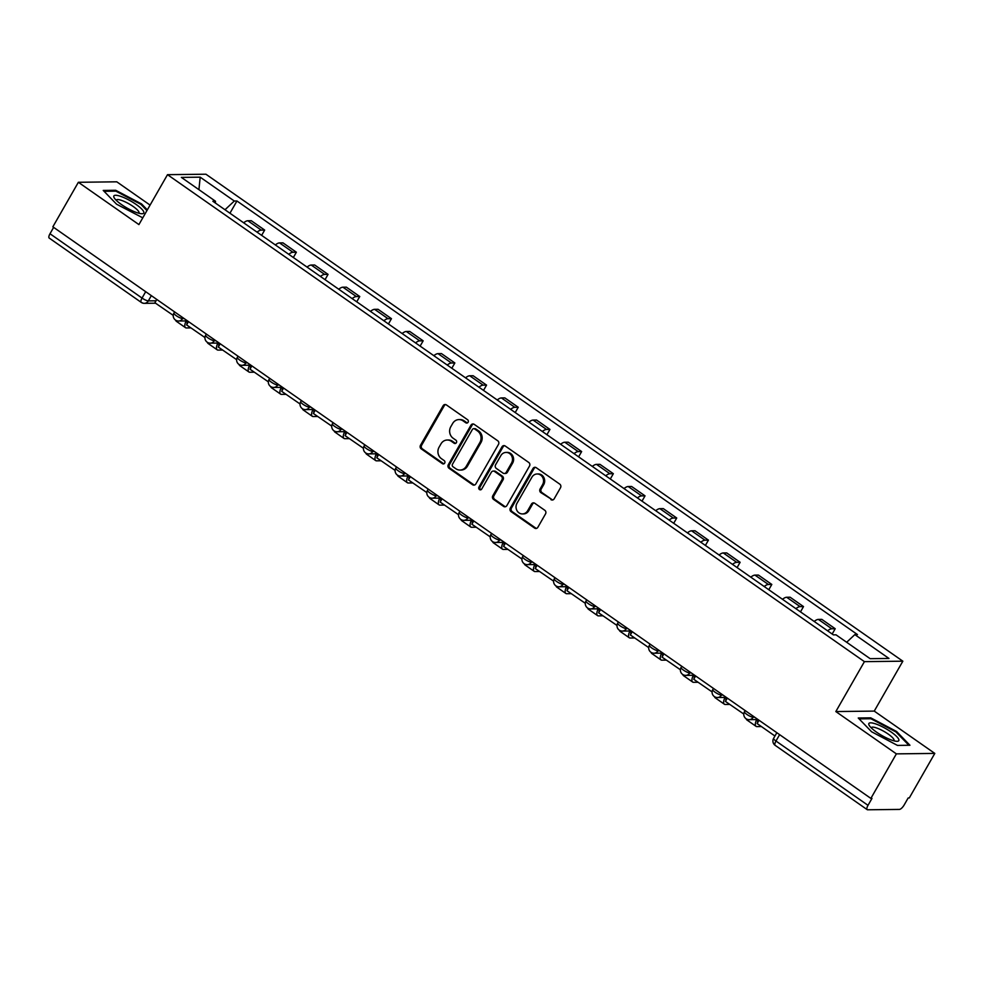 <?xml version="1.0" encoding="UTF-8"?>
<svg xmlns="http://www.w3.org/2000/svg" width="984" height="984" viewBox="0 0 984 984"><rect width="100%" height="100%" fill="white"/><g stroke="black" fill="none" stroke-linecap="round" stroke-linejoin="round"><path stroke-width="1.48" d="M468.101 422.234A1.82 1.648 -90.7 0 0 467.584 419.725L446.392 404.916A2.608 2.362 -90.7 0 0 443.144 405.716L420.488 445.272A2.608 2.362 -90.7 0 0 421.226 448.864L442.419 463.673A1.82 1.648 -90.7 0 0 444.694 463.107A1.82 1.648 -90.7 0 0 444.178 460.586L441.435 458.679A8.327 7.552 -90.7 0 1 439.085 447.179L440.967 443.895A8.327 7.552 -90.7 0 1 447.253 440.02A8.327 7.552 -90.7 0 1 451.385 441.312L454.128 443.231A1.82 1.648 -90.7 0 0 456.404 442.665A1.82 1.648 -90.7 0 0 455.887 440.156L453.144 438.237A8.327 7.552 -90.7 0 1 450.783 426.748L452.677 423.452A8.327 7.552 -90.7 0 1 458.962 419.59A8.327 7.552 -90.7 0 1 463.083 420.881L465.826 422.8A1.82 1.648 -90.7 0 0 468.101 422.234M550.905 499.626A2.608 2.362 -90.7 0 0 554.164 498.827L560.511 487.732A2.608 2.362 -90.7 0 0 559.773 484.14L536.243 467.695A2.608 2.362 -90.7 0 0 532.996 468.495L510.339 508.052A2.608 2.362 -90.7 0 0 511.077 511.643L534.607 528.088A2.608 2.362 -90.7 0 0 537.867 527.276L545.542 513.882A2.608 2.362 -90.7 0 0 544.804 510.29L534.73 503.254A2.608 2.362 -90.7 0 0 531.483 504.054L527.67 510.696A6.962 6.31 -90.7 0 1 522.418 513.931A6.962 6.31 -90.7 0 1 516.834 510.364A6.962 6.31 -90.7 0 1 517.006 503.242L531.913 477.203A6.962 6.31 -90.7 0 1 537.166 473.981A6.962 6.31 -90.7 0 1 542.75 477.548A6.962 6.31 -90.7 0 1 542.578 484.657L540.093 488.999A2.608 2.362 -90.7 0 0 540.831 492.59L552.024 499.614A2.608 2.362 -90.7 0 0 552.75 499.958M864.419 661.642L835.834 711.555L896.375 753.867L870.865 798.405L52.853 226.824L78.363 182.286L138.916 224.586L167.501 174.672L864.419 661.642L902.845 661.186L205.927 174.217L167.501 174.672M498.494 444.387A2.608 2.362 -90.7 0 0 497.756 440.795L474.214 424.362A2.608 2.362 -90.7 0 0 470.967 425.162L448.31 464.706A2.608 2.362 -90.7 0 0 449.048 468.298L472.591 484.743A2.608 2.362 -90.7 0 0 475.838 483.943L498.494 444.387M505.235 446.023L528.765 462.468A2.608 2.362 -90.7 0 1 529.503 466.059L506.846 505.616A2.608 2.362 -90.7 0 1 503.599 506.416L493.525 499.38A2.608 2.362 -90.7 0 1 492.787 495.788L501.975 479.749A2.608 2.362 -90.7 0 0 501.237 476.158L494.558 471.484A2.608 2.362 -90.7 0 0 491.311 472.295L481.742 488.987A1.82 1.648 -90.7 0 1 478.901 488.9A1.82 1.648 -90.7 0 1 478.95 487.043L501.975 446.834A2.608 2.362 -90.7 0 1 505.235 446.023M896.375 753.867L934.8 753.412L909.29 797.95L908.171 797.962L904.198 804.912A5.301 1.882 124.9 0 1 899.388 809.414L867.691 809.783A5.301 1.882 124.9 0 1 867.211 809.66L775.171 745.343A5.301 1.882 -55.1 0 1 775.97 741.026L868.011 805.33A5.301 1.882 124.9 0 0 867.211 809.66M150.072 205.09L116.788 181.819L78.363 182.286M934.8 753.412L874.247 711.1L902.845 661.186M870.865 798.405L871.984 798.393L868.011 805.33M155.546 303.207L144.34 303.343A5.301 4.809 -90.7 0 1 141.721 302.518A5.301 1.882 -55.1 0 1 141.241 302.383L49.2 238.067A5.301 1.882 -55.1 0 1 49.999 233.749L142.04 298.066A5.301 1.218 29.8 0 0 148.338 300.883L156.013 300.784M53.64 227.378L49.999 233.749M257.058 232.15A12.189 4.317 -55.1 0 1 261.252 230.121L247.845 220.748A12.189 4.317 124.9 0 0 243.651 222.79M247.845 220.748L251.264 220.711L264.671 230.072L261.646 235.361M261.252 230.121L264.671 230.072M293.343 257.513L296.368 252.224L282.962 242.851L279.542 242.9A12.189 4.317 124.9 0 0 275.348 244.93M288.755 254.303A12.189 4.317 -55.1 0 1 292.949 252.261L296.368 252.224M325.04 279.653L328.066 274.376L314.659 265.003L311.239 265.04A12.189 4.317 124.9 0 0 307.045 267.082M320.452 276.455A12.189 4.317 -55.1 0 1 324.646 274.413L328.066 274.376M356.737 301.805L359.763 296.516L346.356 287.156L342.936 287.193A12.189 4.317 124.9 0 0 338.742 289.222M352.149 298.595A12.189 4.317 -55.1 0 1 356.343 296.565L359.763 296.516M388.434 323.957L391.46 318.668L378.053 309.296L374.633 309.333A12.189 4.317 124.9 0 0 370.439 311.375M383.846 320.747A12.189 4.317 -55.1 0 1 388.04 318.705L391.46 318.668M420.131 346.097L423.157 340.821L409.75 331.448L406.331 331.485A12.189 4.317 124.9 0 0 402.136 333.527M415.543 342.899A12.189 4.317 -55.1 0 1 419.738 340.858L423.157 340.821M451.828 368.25L454.854 362.961L441.447 353.588L438.028 353.637A12.189 4.317 124.9 0 0 433.833 355.667M447.24 365.039A12.189 4.317 -55.1 0 1 451.435 363.01L454.854 362.961M483.525 390.39L486.551 385.113L473.144 375.74L469.725 375.777A12.189 4.317 124.9 0 0 465.53 377.819M478.937 387.192A12.189 4.317 -55.1 0 1 483.132 385.15L486.551 385.113M515.222 412.542L518.248 407.265L504.841 397.893L501.422 397.93A12.189 4.317 124.9 0 0 497.228 399.971M510.634 409.332A12.189 4.317 -55.1 0 1 514.829 407.302L518.248 407.265M546.919 434.694L549.945 429.405L536.538 420.033L533.119 420.082A12.189 4.317 124.9 0 0 528.912 422.111M542.332 431.484A12.189 4.317 -55.1 0 1 546.526 429.442L549.945 429.405M578.617 456.834L581.642 451.558L568.223 442.185L564.816 442.222A12.189 4.317 124.9 0 0 560.609 444.264M574.029 453.636A12.189 4.317 -55.1 0 1 578.223 451.594L581.642 451.558M610.314 478.987L613.339 473.698L599.92 464.337L596.513 464.374A12.189 4.317 124.9 0 0 592.307 466.404M605.726 475.776A12.189 4.317 -55.1 0 1 609.92 473.747L613.339 473.698M642.011 501.139L645.037 495.85L631.617 486.477L628.21 486.526A12.189 4.317 124.9 0 0 624.004 488.556M637.423 497.929A12.189 4.317 -55.1 0 1 641.617 495.887L645.037 495.85M673.708 523.279L676.734 518.002L663.314 508.63L659.907 508.666A12.189 4.317 124.9 0 0 655.701 510.708M669.12 520.081A12.189 4.317 -55.1 0 1 673.314 518.039L676.734 518.002M705.405 545.431L708.431 540.142L695.011 530.77L691.604 530.819A12.189 4.317 124.9 0 0 687.398 532.848M700.805 542.221A12.189 4.317 -55.1 0 1 705.011 540.191L708.431 540.142M737.102 567.571L740.128 562.294L726.709 552.922L723.301 552.959A12.189 4.317 124.9 0 0 719.095 555.001M732.502 564.373A12.189 4.317 -55.1 0 1 736.709 562.331L740.128 562.294M768.787 589.723L771.813 584.447L758.406 575.074L754.986 575.111A12.189 4.317 124.9 0 0 750.792 577.153M764.199 586.513A12.189 4.317 -55.1 0 1 768.406 584.484L771.813 584.447M800.484 611.876L803.51 606.587L790.103 597.214L786.683 597.263A12.189 4.317 124.9 0 0 782.489 599.293M795.896 608.666A12.189 4.317 -55.1 0 1 800.103 606.624L803.51 606.587M832.181 634.016L835.207 628.739L821.8 619.366L818.38 619.403A12.189 4.317 124.9 0 0 814.186 621.445M827.593 630.818A12.189 4.317 -55.1 0 1 831.8 628.776L835.207 628.739M215.373 203.024L215.496 201.24L181.363 177.391L200.183 177.169L234.315 201.019L225.004 209.752M846.671 642.269L854.838 634.606L857.47 634.569L236.947 200.994L234.315 201.019M854.838 634.606L888.97 658.456L870.151 658.677L836.019 634.828L833.386 634.864L212.864 201.277L215.496 201.24M147.342 209.875L141.548 203.909L115.706 190.281L103.222 190.429L116.579 204.205L142.778 217.833M835.834 711.555L874.247 711.1M909.942 745.257L896.572 731.481L870.729 717.853L858.245 718L871.615 731.776L897.457 745.405L909.942 745.257M229.948 213.208L236.947 200.994M200.183 177.169L198.928 189.666M141.142 204.611L141.548 203.909M115.19 191.167L115.706 190.281M896.178 732.182L896.572 731.481M870.225 718.738L870.729 717.853M467.289 422.972A1.82 1.648 -90.7 0 1 466.945 422.788L464.202 420.869A8.327 7.552 -90.7 0 0 460.082 419.578L458.962 419.59M447.253 440.02L448.372 440.008A8.327 7.552 -90.7 0 1 452.505 441.299L455.248 443.218A1.82 1.648 -90.7 0 0 455.58 443.403M445.666 404.584A2.608 2.362 -90.7 0 0 444.264 405.703L421.619 445.26A2.608 2.362 -90.7 0 0 422.345 448.852L443.538 463.648A1.82 1.648 -90.7 0 0 443.882 463.833M473.488 424.018A2.608 2.362 -90.7 0 0 472.086 425.149L449.43 464.694A2.608 2.362 -90.7 0 0 450.168 468.286L473.71 484.731A2.608 2.362 -90.7 0 0 474.436 485.063M474.645 428.962A1.82 1.648 -90.7 0 0 472.369 429.528L452.492 464.239A1.82 1.648 -90.7 0 0 453.009 466.76L455.899 468.778A8.327 7.552 -90.7 0 0 460.02 470.069A8.327 7.552 -90.7 0 0 466.305 466.207L479.897 442.48A8.327 7.552 -90.7 0 0 477.548 430.992L474.645 428.962L475.776 428.95A1.82 1.648 -90.7 0 0 474.866 428.667L473.747 428.68M460.02 470.069L461.139 470.057A8.327 7.552 -90.7 0 0 467.425 466.195L466.305 466.207M475.776 428.95L478.667 430.967A8.327 7.552 -90.7 0 1 481.016 442.468L467.425 466.195M493.267 471.078L494.386 471.065A2.608 2.362 -90.7 0 1 495.678 471.471L502.357 476.145A2.608 2.362 -90.7 0 1 503.095 479.737L493.906 495.776A2.608 2.362 -90.7 0 0 494.644 499.368L504.718 506.403A2.608 2.362 -90.7 0 0 505.444 506.735M504.509 445.691A2.608 2.362 -90.7 0 0 503.095 446.822L480.069 487.031A1.82 1.648 -90.7 0 0 480.93 489.724M511.508 463.107A6.962 6.31 -90.7 0 0 511.68 455.986A6.962 6.31 -90.7 0 0 506.096 452.419A6.962 6.31 -90.7 0 0 500.844 455.641L495.579 464.817A2.608 2.362 -90.7 0 0 496.317 468.409L502.996 473.083A2.608 2.362 -90.7 0 0 506.256 472.271L511.508 463.107L512.627 463.095A6.962 6.31 -90.7 0 0 512.799 455.973A6.962 6.31 -90.7 0 0 507.215 452.406L506.096 452.419M504.288 473.488L505.407 473.476A2.608 2.362 -90.7 0 0 507.375 472.258L506.256 472.271M512.627 463.095L507.375 472.258M537.166 473.981L538.285 473.956A6.962 6.31 -90.7 0 1 543.869 477.535A6.962 6.31 -90.7 0 1 543.709 484.645L541.225 488.987A2.608 2.362 -90.7 0 0 541.95 492.578L552.024 499.614M522.418 513.931L523.537 513.919A6.962 6.31 -90.7 0 0 528.789 510.684L527.67 510.696M534.005 502.91A2.608 2.362 -90.7 0 0 532.602 504.042L528.789 510.684M535.517 467.363A2.608 2.362 -90.7 0 0 534.115 468.482L511.459 508.039A2.608 2.362 -90.7 0 0 512.197 511.631L535.726 528.076A2.608 2.362 -90.7 0 0 536.464 528.408M173.245 315.384L154.894 302.752L156.788 299.456M187.6 320.981A7.159 2.534 124.9 0 0 187.034 324.117M190.884 327.893L186.443 327.943A10.603 3.764 -55.1 0 1 185.509 327.684A10.603 3.764 -55.1 0 1 186.124 320.919M185.509 327.684L176.357 321.301A10.603 3.764 -55.1 0 1 175.706 320.194M113.738 196.554A17.232 3.961 29.8 0 0 114.365 198.104A17.232 3.961 29.8 0 0 126.838 207.944A17.232 3.961 29.8 0 0 141.647 213.725A17.232 3.961 29.8 0 0 143.885 212.458A17.232 3.961 29.8 0 0 128.51 199.813A17.232 3.961 29.8 0 0 113.738 196.554M138.793 213.22A13.05 3.001 29.8 0 0 138.965 213.024A13.05 3.001 29.8 0 0 139.064 212.569A13.05 3.001 29.8 0 0 128.277 203.454A13.05 3.001 29.8 0 0 116.321 200.06A13.05 3.001 29.8 0 0 116.235 200.305M104.058 191.302L115.866 191.154L140.909 204.364L146.936 210.576M868.761 724.126A17.232 3.961 29.8 0 0 869.389 725.675A17.232 3.961 29.8 0 0 881.873 735.515A17.232 3.961 29.8 0 0 896.67 741.296A17.232 3.961 29.8 0 0 898.921 740.029A17.232 3.961 29.8 0 0 883.546 727.385A17.232 3.961 29.8 0 0 868.761 724.126M893.829 740.792A13.05 3.001 29.8 0 0 893.989 740.595A13.05 3.001 29.8 0 0 894.087 740.14A13.05 3.001 29.8 0 0 883.3 731.026A13.05 3.001 29.8 0 0 871.344 727.631A13.05 3.001 29.8 0 0 871.27 727.877M859.094 718.874L870.889 718.726L895.932 731.936L908.872 745.269M204.943 337.537L186.591 324.904L188.485 321.596M219.297 343.133A7.159 2.534 124.9 0 0 218.731 346.27M222.568 350.046L218.141 350.095A10.603 3.764 -55.1 0 1 217.206 349.837A10.603 3.764 -55.1 0 1 217.821 343.072M217.206 349.837L208.054 343.441A10.603 3.764 -55.1 0 1 207.403 342.334M236.64 359.677L218.288 347.044L220.182 343.748M250.994 365.273A7.159 2.534 124.9 0 0 250.428 368.422M254.266 372.186L249.838 372.247A10.603 3.764 -55.1 0 1 248.903 371.977A10.603 3.764 -55.1 0 1 249.518 365.224M248.903 371.977L239.752 365.593A10.603 3.764 -55.1 0 1 239.1 364.486M268.337 381.829L249.985 369.197L251.879 365.888M282.691 387.425A7.159 2.534 124.9 0 0 282.125 390.562M285.963 394.338L281.535 394.387A10.603 3.764 -55.1 0 1 280.6 394.129A10.603 3.764 -55.1 0 1 281.215 387.364M280.6 394.129L271.449 387.733A10.603 3.764 -55.1 0 1 270.797 386.638M300.034 403.969L281.682 391.337L283.577 388.04M314.388 409.565A7.159 2.534 124.9 0 0 313.822 412.714M317.66 416.49L313.232 416.539A10.603 3.764 -55.1 0 1 312.285 416.281A10.603 3.764 -55.1 0 1 312.912 409.516M312.285 416.281L303.146 409.885A10.603 3.764 -55.1 0 1 302.494 408.778M331.731 426.121L313.379 413.489L315.261 410.193M346.085 431.718A7.159 2.534 124.9 0 0 345.519 434.854M349.357 438.63L344.929 438.679A10.603 3.764 -55.1 0 1 343.982 438.421A10.603 3.764 -55.1 0 1 344.609 431.656M343.982 438.421L334.843 432.037A10.603 3.764 -55.1 0 1 334.191 430.93M363.428 448.273L345.077 435.641L346.958 432.333M377.782 453.87A7.159 2.534 124.9 0 0 377.216 457.007M381.054 460.783L376.626 460.832A10.603 3.764 -55.1 0 1 375.679 460.573A10.603 3.764 -55.1 0 1 376.306 453.808M375.679 460.573L366.54 454.178A10.603 3.764 -55.1 0 1 365.888 453.071M395.125 470.413L376.774 457.781L378.656 454.485M409.467 476.01A7.159 2.534 124.9 0 0 408.913 479.159M412.751 482.923L408.323 482.984A10.603 3.764 -55.1 0 1 407.376 482.713A10.603 3.764 -55.1 0 1 407.991 475.961M407.376 482.713L398.237 476.33A10.603 3.764 -55.1 0 1 397.573 475.223M426.822 492.566L408.471 479.934L410.353 476.637M441.164 498.162A7.159 2.534 124.9 0 0 440.611 501.299M444.448 505.075L440.02 505.124A10.603 3.764 -55.1 0 1 439.073 504.866A10.603 3.764 -55.1 0 1 439.688 498.101M439.073 504.866L429.934 498.482A10.603 3.764 -55.1 0 1 429.27 497.375M458.519 514.718L440.168 502.086L442.05 498.777M472.861 520.315A7.159 2.534 124.9 0 0 472.308 523.451M476.145 527.227L471.717 527.276A10.603 3.764 -55.1 0 1 470.77 527.018A10.603 3.764 -55.1 0 1 471.385 520.253M470.77 527.018L461.631 520.622A10.603 3.764 -55.1 0 1 460.967 519.515M490.216 536.858L471.865 524.226L473.747 520.93M504.558 542.455A7.159 2.534 124.9 0 0 504.005 545.603M507.842 549.367L503.414 549.429A10.603 3.764 -55.1 0 1 502.467 549.158A10.603 3.764 -55.1 0 1 503.082 542.405M502.467 549.158L493.328 542.774A10.603 3.764 -55.1 0 1 492.664 541.667M521.914 559.01L503.562 546.378L505.444 543.07M536.255 564.607A7.159 2.534 124.9 0 0 535.702 567.743M539.539 571.519L535.111 571.569A10.603 3.764 -55.1 0 1 534.164 571.31A10.603 3.764 -55.1 0 1 534.779 564.545M534.164 571.31L525.025 564.927A10.603 3.764 -55.1 0 1 524.361 563.82M553.611 581.15L535.247 568.518L537.141 565.222M567.952 586.759A7.159 2.534 124.9 0 0 567.399 589.896M571.237 593.672L566.809 593.721A10.603 3.764 -55.1 0 1 565.861 593.463A10.603 3.764 -55.1 0 1 566.476 586.698M565.861 593.463L556.723 587.067A10.603 3.764 -55.1 0 1 556.058 585.96M585.308 603.303L566.944 590.671L568.838 587.374M599.65 608.899A7.159 2.534 124.9 0 0 599.096 612.048M602.934 615.812L598.506 615.873A10.603 3.764 -55.1 0 1 597.559 615.603A10.603 3.764 -55.1 0 1 598.174 608.838M597.559 615.603L588.42 609.219A10.603 3.764 -55.1 0 1 587.755 608.112M617.005 625.455L598.641 612.823L600.535 609.514M631.347 631.051A7.159 2.534 124.9 0 0 630.793 634.188M634.631 637.964L630.203 638.013A10.603 3.764 -55.1 0 1 629.256 637.755A10.603 3.764 -55.1 0 1 629.871 630.99M629.256 637.755L620.117 631.359A10.603 3.764 -55.1 0 1 619.453 630.264M648.702 647.595L630.338 634.963L632.232 631.666M663.044 653.191A7.159 2.534 124.9 0 0 662.49 656.34M666.328 660.116L661.9 660.166A10.603 3.764 -55.1 0 1 660.953 659.895A10.603 3.764 -55.1 0 1 661.568 653.142M660.953 659.895L651.814 653.511A10.603 3.764 -55.1 0 1 651.15 652.404M680.387 669.747L662.035 657.115L663.929 653.819M694.741 675.344A7.159 2.534 124.9 0 0 694.175 678.48M698.025 682.256L693.597 682.306A10.603 3.764 -55.1 0 1 692.65 682.047A10.603 3.764 -55.1 0 1 693.265 675.282M692.65 682.047L683.511 675.664A10.603 3.764 -55.1 0 1 682.847 674.557M712.084 691.9L693.732 679.268L695.626 675.959M726.438 697.496A7.159 2.534 124.9 0 0 725.872 700.633M729.722 704.409L725.294 704.458A10.603 3.764 -55.1 0 1 724.347 704.2A10.603 3.764 -55.1 0 1 724.962 697.435M724.347 704.2L715.208 697.804A10.603 3.764 -55.1 0 1 714.544 696.697M743.781 714.04L725.429 701.408L727.324 698.111M758.135 719.636A7.159 2.534 124.9 0 0 757.569 722.785M761.419 726.549L756.991 726.61A10.603 3.764 -55.1 0 1 756.044 726.34A10.603 3.764 -55.1 0 1 756.659 719.587M756.044 726.34L746.905 719.956A10.603 3.764 -55.1 0 1 746.241 718.849M774.949 736.02L757.126 723.56L759.021 720.263M151.339 295.643L148.338 300.883A5.301 4.809 -90.7 0 1 144.34 303.343A5.301 5.301 0 0 1 141.241 302.383A5.301 1.882 -55.1 0 1 142.04 298.066L145.681 291.695M800.103 606.624L786.683 597.263M768.406 584.484L754.986 575.111M736.709 562.331L723.301 552.959M705.011 540.191L691.604 530.819M673.314 518.039L659.907 508.666M641.617 495.887L628.21 486.526M609.92 473.747L596.513 464.374M578.223 451.594L564.816 442.222M546.526 429.442L533.119 420.082M514.829 407.302L501.422 397.93M483.132 385.15L469.725 375.777M451.435 363.01L438.028 353.637M419.738 340.858L406.331 331.485M388.04 318.705L374.633 309.333M356.343 296.565L342.936 287.193M324.646 274.413L311.239 265.04M292.949 252.261L279.542 242.9M831.8 628.776L818.38 619.403M753.572 716.45L753.141 717.213L754.63 717.188M721.875 694.31L721.444 695.061L722.933 695.048M690.178 672.158L689.747 672.908L691.235 672.896M658.481 650.006L658.05 650.768L659.538 650.744M626.783 627.866L626.353 628.616L627.841 628.604M595.086 605.713L594.656 606.476L596.144 606.452M563.389 583.561L562.959 584.324L564.447 584.312M531.704 561.421L531.262 562.172L532.762 562.159M500.007 539.269L499.564 540.032L501.065 540.007M468.31 517.129L467.867 517.879L469.368 517.867M436.613 494.977L436.17 495.727L437.671 495.715M404.916 472.824L404.473 473.587L405.974 473.562M373.219 450.684L372.776 451.435L374.277 451.422M341.522 428.532L341.091 429.295L342.58 429.27M309.825 406.38L309.394 407.142L310.882 407.118M278.128 384.24L277.697 384.99L279.185 384.978M246.43 362.087L246 362.85L247.488 362.825M214.733 339.935L214.303 340.698L215.791 340.685M183.036 317.795L182.606 318.545L184.094 318.533M174.611 311.903L173.934 313.072A5.301 1.218 29.8 0 0 177.095 316.258A5.301 1.218 29.8 0 0 182.606 318.545A5.301 4.809 89.3 0 1 178.596 321.018L187.489 320.907M206.308 334.056L205.631 335.224A5.301 1.218 29.8 0 0 208.792 338.41A5.301 1.218 29.8 0 0 214.303 340.698A5.301 4.809 89.3 0 1 210.293 343.158L219.186 343.059M238.005 356.196L237.328 357.377A5.301 1.218 29.8 0 0 240.49 360.562A5.301 1.218 29.8 0 0 246 362.85A5.301 4.809 89.3 0 1 241.99 365.31L250.883 365.199M269.702 378.348L269.026 379.517A5.301 1.218 29.8 0 0 272.174 382.702A5.301 1.218 29.8 0 0 277.697 384.99A5.301 4.809 89.3 0 1 273.687 387.45L282.58 387.352M301.399 400.5L300.723 401.669A5.301 1.218 29.8 0 0 303.872 404.854A5.301 1.218 29.8 0 0 309.394 407.142A5.301 4.809 89.3 0 1 305.384 409.602L314.277 409.492M333.096 422.64L332.42 423.809A5.301 1.218 29.8 0 0 335.569 427.007A5.301 1.218 29.8 0 0 341.091 429.295A5.301 4.809 89.3 0 1 337.082 431.755L345.974 431.644M364.793 444.793L364.117 445.961A5.301 1.218 29.8 0 0 367.266 449.147A5.301 1.218 29.8 0 0 372.776 451.435A5.301 4.809 89.3 0 1 368.779 453.895L377.671 453.796M396.49 466.945L395.814 468.113A5.301 1.218 29.8 0 0 398.963 471.299A5.301 1.218 29.8 0 0 404.473 473.587A5.301 4.809 89.3 0 1 400.476 476.047L409.369 475.936M428.188 489.085L427.511 490.253A5.301 1.218 29.8 0 0 430.66 493.439A5.301 1.218 29.8 0 0 436.17 495.727A5.301 4.809 89.3 0 1 432.173 498.199L441.066 498.088M459.872 511.237L459.208 512.406A5.301 1.218 29.8 0 0 462.357 515.591A5.301 1.218 29.8 0 0 467.867 517.879A5.301 4.809 89.3 0 1 463.87 520.339L472.763 520.241M491.569 533.377L490.905 534.558A5.301 1.218 29.8 0 0 494.054 537.744A5.301 1.218 29.8 0 0 499.564 540.032A5.301 4.809 89.3 0 1 495.567 542.491L504.46 542.381M523.267 555.529L522.602 556.698A5.301 1.218 29.8 0 0 525.751 559.884A5.301 1.218 29.8 0 0 531.262 562.172A5.301 4.809 89.3 0 1 527.264 564.631L536.157 564.533M554.964 577.682L554.299 578.85A5.301 1.218 29.8 0 0 557.448 582.036A5.301 1.218 29.8 0 0 562.959 584.324A5.301 4.809 89.3 0 1 558.961 586.784L567.854 586.685M586.661 599.822L585.997 601.003A5.301 1.218 29.8 0 0 589.145 604.188A5.301 1.218 29.8 0 0 594.656 606.476A5.301 4.809 89.3 0 1 590.658 608.936L599.551 608.825M618.358 621.974L617.694 623.143A5.301 1.218 29.8 0 0 620.842 626.328A5.301 1.218 29.8 0 0 626.353 628.616A5.301 4.809 89.3 0 1 622.355 631.076L631.248 630.978M650.055 644.126L649.391 645.295A5.301 1.218 29.8 0 0 652.54 648.481A5.301 1.218 29.8 0 0 658.05 650.768A5.301 4.809 89.3 0 1 654.053 653.228L662.945 653.118M681.752 666.266L681.088 667.435A5.301 1.218 29.8 0 0 684.237 670.633A5.301 1.218 29.8 0 0 689.747 672.908A5.301 4.809 89.3 0 1 685.75 675.381L694.643 675.27M713.449 688.419L712.785 689.587A5.301 1.218 29.8 0 0 715.934 692.773A5.301 1.218 29.8 0 0 721.444 695.061A5.301 4.809 89.3 0 1 717.447 697.521L726.327 697.422M745.146 710.571L744.482 711.739A5.301 1.218 29.8 0 0 747.631 714.925A5.301 1.218 29.8 0 0 753.141 717.213A5.301 4.809 89.3 0 1 749.144 719.673L758.024 719.562M779.623 734.654L775.97 741.026A5.301 1.218 29.8 0 1 773.609 738.357A5.301 5.301 0 0 0 775.171 745.343M464.202 420.869L463.083 420.881M455.248 443.218L454.128 443.231M452.505 441.299L451.385 441.312M443.538 463.648L442.419 463.673M422.345 448.852L421.226 448.864M421.619 445.26L420.488 445.272M444.264 405.703L443.144 405.716M466.945 422.788L465.826 422.8M473.71 484.731L472.591 484.743M450.168 468.286L449.048 468.298M449.43 464.694L448.31 464.706M472.086 425.149L470.967 425.162M481.016 442.468L479.897 442.48M478.667 430.967L477.548 430.992M504.718 506.403L503.599 506.416M494.644 499.368L493.525 499.38M493.906 495.776L492.787 495.788M503.095 479.737L501.975 479.749M502.357 476.145L501.237 476.158M495.678 471.471L494.558 471.484M480.069 487.031L478.95 487.043M503.095 446.822L501.975 446.834M541.95 492.578L540.831 492.59M541.225 488.987L540.093 488.999M543.709 484.645L542.578 484.657M532.602 504.042L531.483 504.054M535.726 528.076L534.607 528.088M512.197 511.631L511.077 511.643M511.459 508.039L510.339 508.052M534.115 468.482L532.996 468.495M173.934 313.072A5.301 5.301 0 0 0 178.596 321.018M205.631 335.224A5.301 5.301 0 0 0 210.293 343.158M237.328 357.377A5.301 5.301 0 0 0 241.99 365.31M269.026 379.517A5.301 5.301 0 0 0 273.687 387.45M300.723 401.669A5.301 5.301 0 0 0 305.384 409.602M332.42 423.809A5.301 5.301 0 0 0 337.082 431.755M364.117 445.961A5.301 5.301 0 0 0 368.779 453.895M395.814 468.113A5.301 5.301 0 0 0 400.476 476.047M427.511 490.253A5.301 5.301 0 0 0 432.173 498.199M459.208 512.406A5.301 5.301 0 0 0 463.87 520.339M490.905 534.558A5.301 5.301 0 0 0 495.567 542.491M522.602 556.698A5.301 5.301 0 0 0 527.264 564.631M554.299 578.85A5.301 5.301 0 0 0 558.961 586.784M585.997 601.003A5.301 5.301 0 0 0 590.658 608.936M617.694 623.143A5.301 5.301 0 0 0 622.355 631.076M649.391 645.295A5.301 5.301 0 0 0 654.053 653.228M681.088 667.435A5.301 5.301 0 0 0 685.75 675.381M712.785 689.587A5.301 5.301 0 0 0 717.447 697.521M744.482 711.739A5.301 5.301 0 0 0 749.144 719.673M776.843 732.711L773.609 738.357"/></g></svg>
